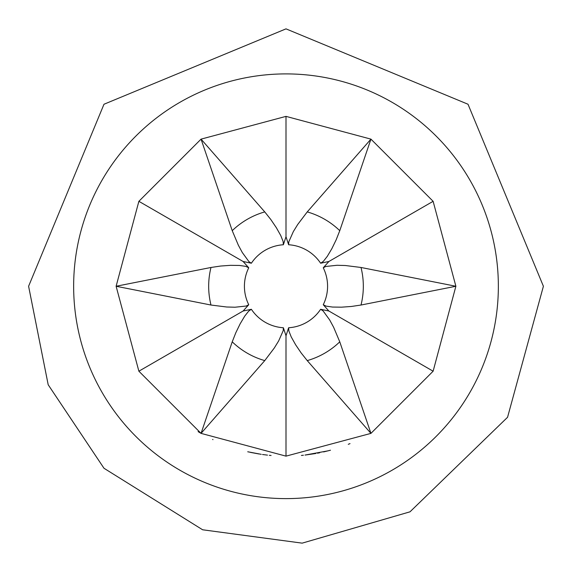 <?xml version="1.0" encoding="UTF-8"?>
<svg xmlns="http://www.w3.org/2000/svg" width="572" height="572" viewBox="0 0 572 572"><rect width="100%" height="100%" fill="white"/><g stroke="black" fill="none" stroke-linecap="round" stroke-linejoin="round"><path stroke-width="0.86" d="M212.605 439.468L212.991 439.646M248.748 304.733L243.107 311.011L251.373 309.28A41.584 41.584 0 0 0 283.376 327.756L286 335.778L288.624 327.756A41.584 41.584 0 0 0 320.627 309.28L328.886 311.018L323.252 304.733A41.584 41.584 0 0 0 323.252 267.782L328.893 261.497L320.627 263.227A41.584 41.584 0 0 0 288.624 244.752L286 236.729L283.376 244.752A41.584 41.584 0 0 0 251.373 263.227L243.114 261.49A49.521 49.521 0 0 0 243.107 261.497L248.748 267.782A41.584 41.584 0 0 0 248.748 304.733L246.146 306.041L234.978 307.228L226.641 306.992L210.989 305.033A77.327 77.327 0 0 1 210.989 267.474L116.116 286.257L210.989 305.033M243.114 311.018A49.521 49.521 0 0 1 243.107 311.011L138.874 371.199L201.058 433.376L198.105 431.631M286 335.778L286 456.141L370.942 433.376L433.126 371.199L455.884 286.257L433.126 201.315L370.942 139.132L286 116.373L201.058 139.132L138.874 201.315L116.116 286.257L138.874 371.199M328.893 311.011A49.521 49.521 0 0 1 328.886 311.018L433.126 371.199M498.355 286.257A212.355 212.355 0 0 1 286 498.612A212.355 212.355 0 0 1 73.645 286.257A212.355 212.355 0 0 1 286 73.902A212.355 212.355 0 0 1 498.355 286.257M267.489 455.126L262.519 454.504M261.254 454.325L247.726 451.773M330.473 450.214L329.572 450.457M271.085 455.484L269.29 455.312M328.185 450.815L305.012 455.069M303.403 455.24L301.394 455.441M350.014 443.615L348.276 444.308M330.43 450.228L323.623 451.916M319.698 452.759L317.524 453.188M315.765 453.51L305.233 455.047M263.17 454.597L262.698 454.533M259.023 453.982L250.479 452.381M201.058 433.376L264.757 360.603A77.327 77.327 0 0 1 232.232 341.827L201.058 433.376L286 456.141M307.243 360.603L370.942 433.376L339.768 341.827A77.327 77.327 0 0 1 307.243 360.603L301.201 353.003L295.624 344.766L291.241 336.944L288.874 331.002L288.624 327.756M339.768 230.68L370.942 139.132L307.243 211.905A77.327 77.327 0 0 1 339.768 230.68L336.207 239.718L331.867 248.663L327.277 256.37L323.316 261.39L320.627 263.227M361.011 305.033L455.884 286.257L361.011 267.474A77.327 77.327 0 0 1 361.011 305.033L351.408 306.463L341.484 307.178L332.518 307.057L326.19 306.142L323.252 304.733M264.757 211.905L201.058 139.132L232.232 230.68A77.327 77.327 0 0 1 264.757 211.905L270.799 219.505L276.376 227.742L280.759 235.564L283.126 241.506L283.376 244.752M433.126 201.315L328.886 261.49A49.521 49.521 0 0 1 328.893 261.497M286 236.729L286 116.373M283.376 327.756L283.212 330.659L278.657 340.926L274.281 348.026L264.757 360.603M232.232 341.827L235.793 332.79L240.133 323.845L244.723 316.137L248.684 311.118L251.373 309.28M320.627 309.28L323.066 310.868L329.679 319.955L333.64 327.291L339.768 341.827M323.252 267.782L325.854 266.466L337.022 265.279L345.359 265.515L361.011 267.474M288.624 244.752L288.788 241.849L293.343 231.581L297.719 224.481L307.243 211.905M210.989 267.474L220.592 266.044L230.516 265.329L239.482 265.451L245.81 266.366L248.748 267.782M243.114 261.49L138.874 201.315M251.373 263.227L248.934 261.64L242.321 252.552L238.36 245.216L232.232 230.68M28.6 286.257L48.191 384.756L103.99 468.261L202.624 529.779L302.159 543.143L410.002 511.818L507.557 417.281L543.4 286.257L468.01 104.24L285.993 28.857L103.99 104.247L28.6 286.257"/></g></svg>
